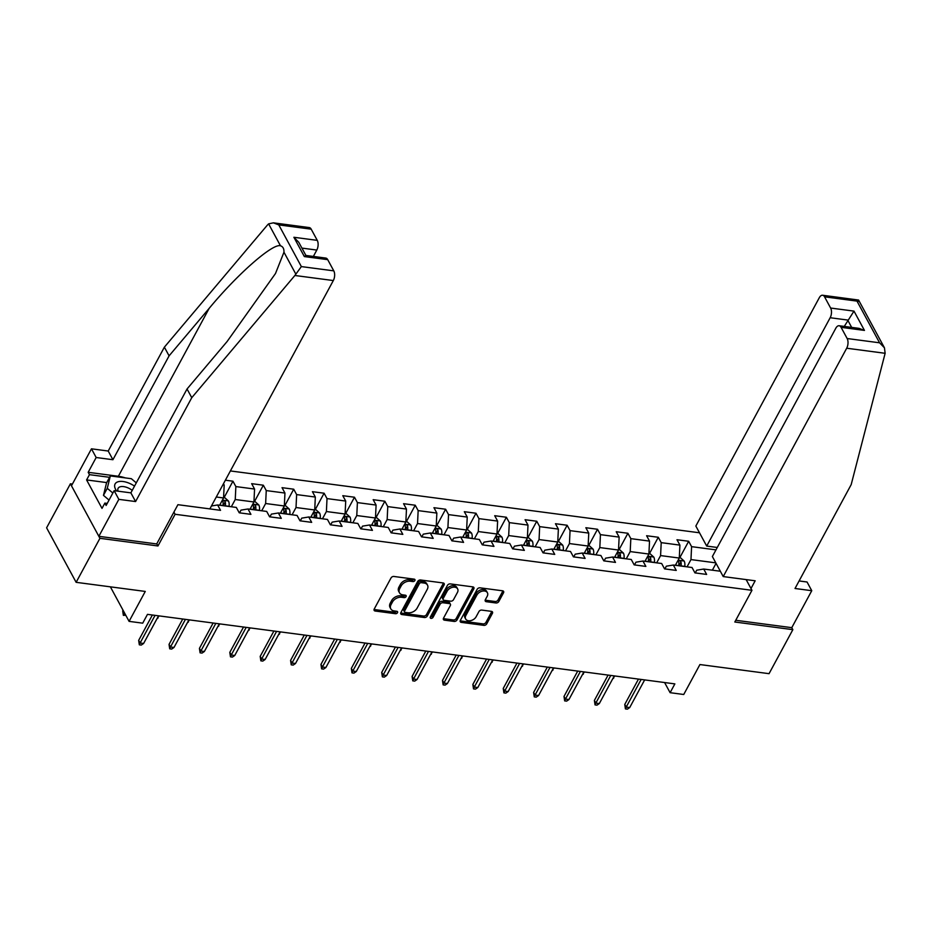 <?xml version="1.0" encoding="UTF-8"?>
<svg xmlns="http://www.w3.org/2000/svg" width="932" height="932" viewBox="0 0 932 932"><rect width="100%" height="100%" fill="white"/><g stroke="black" fill="none" stroke-linecap="round" stroke-linejoin="round"><path stroke-width="1.4" d="M414.88 580.531A1.584 1.095 151.6 0 0 414.192 579.145L393.887 576.465A2.272 1.561 151.6 0 0 391.032 577.945L374.221 609.05A2.272 1.561 151.6 0 0 374.14 610.378A2.272 1.561 151.6 0 0 375.2 611.031L395.506 613.71A1.584 1.095 151.6 0 0 396.811 611.287L394.189 610.938A7.258 4.998 151.6 0 1 390.799 608.864A7.258 4.998 151.6 0 1 391.056 604.6L392.465 602.014A7.258 4.998 151.6 0 1 401.564 597.284L404.197 597.633A1.584 1.095 151.6 0 0 405.502 595.222L402.88 594.872A7.258 4.998 151.6 0 1 399.49 592.799A7.258 4.998 151.6 0 1 399.746 588.535L401.156 585.937A7.258 4.998 151.6 0 1 410.255 581.218L412.888 581.568A1.584 1.095 151.6 0 0 414.88 580.531M495.975 602.981A2.272 1.561 151.6 0 0 498.818 601.501L503.536 592.775A2.272 1.561 151.6 0 0 503.618 591.447A2.272 1.561 151.6 0 0 502.558 590.795L480.003 587.824A2.272 1.561 151.6 0 0 477.161 589.292L460.338 620.397A2.272 1.561 151.6 0 0 460.257 621.737A2.272 1.561 151.6 0 0 461.317 622.378L483.871 625.36A2.272 1.561 151.6 0 0 486.714 623.881L492.422 613.338A2.272 1.561 151.6 0 0 492.504 612.009A2.272 1.561 151.6 0 0 491.444 611.357L481.786 610.087A2.272 1.561 151.6 0 0 478.943 611.567L476.112 616.786A6.07 4.171 151.6 0 1 470.718 620.63A6.07 4.171 151.6 0 1 465.662 618.999A6.07 4.171 151.6 0 1 465.883 615.446L476.963 594.966A6.07 4.171 151.6 0 1 482.345 591.121A6.07 4.171 151.6 0 1 487.401 592.752A6.07 4.171 151.6 0 1 487.191 596.317L485.339 599.719A2.272 1.561 151.6 0 0 485.257 601.058A2.272 1.561 151.6 0 0 486.318 601.699L495.975 602.981L495.172 601.501A2.272 1.561 151.6 0 0 498.014 600.022L502.732 591.296A2.272 1.561 151.6 0 0 502.907 590.876M72.405 484.069L70.401 483.801L99.934 538.312L76.133 582.325L145.264 591.436L129.082 621.364L142.713 623.17L147.477 614.363L674.861 683.89L670.108 692.686L683.739 694.491L699.92 664.551L769.051 673.673L792.852 629.659L791.781 627.667L735.744 620.281M99.934 538.312L157.962 545.966L175.1 514.278L751.949 590.317L734.812 622.005L792.852 629.659M444.086 584.935A2.272 1.561 151.6 0 0 444.168 583.607A2.272 1.561 151.6 0 0 443.108 582.954L420.553 579.984A2.272 1.561 151.6 0 0 417.699 581.463L400.888 612.569A2.272 1.561 151.6 0 0 400.807 613.897A2.272 1.561 151.6 0 0 401.867 614.549L424.421 617.52A2.272 1.561 151.6 0 0 427.264 616.04L444.086 584.935L443.283 583.467A2.272 1.561 151.6 0 0 443.457 583.036M450.273 583.898L472.839 586.88A2.272 1.561 151.6 0 1 473.887 587.521A2.272 1.561 151.6 0 1 473.805 588.861L456.995 619.966A2.272 1.561 151.6 0 1 454.14 621.434L444.494 620.164A2.272 1.561 151.6 0 1 443.434 619.512A2.272 1.561 151.6 0 1 443.515 618.184L450.331 605.567A2.272 1.561 151.6 0 0 450.412 604.239A2.272 1.561 151.6 0 0 449.364 603.587L442.956 602.748A2.272 1.561 151.6 0 0 440.114 604.216L433.007 617.357A1.584 1.095 151.6 0 1 430.328 617.007L447.43 585.378A2.272 1.561 151.6 0 1 450.273 583.898M76.133 582.325L46.6 527.815L70.401 483.801M746.148 579.599L751.949 590.317M699.501 532.789L230.379 470.94M175.1 514.278L173.923 512.087M679.754 557.767L688.678 541.271L676.993 539.733L679.906 545.115L661.207 542.645L658.295 537.275L646.61 535.725L649.522 541.108L630.824 538.638L627.912 533.267L616.227 531.729L619.139 537.1L600.441 534.642L597.529 529.26L585.844 527.722L588.756 533.092L570.058 530.634L567.145 525.252L555.46 523.714L558.373 529.096L539.675 526.627L536.762 521.244L525.077 519.707L527.99 525.089L509.303 522.619L506.391 517.248L494.706 515.699L497.618 521.081L478.92 518.623L476.007 513.241L464.322 511.703L467.235 517.074L448.537 514.615L445.624 509.233L433.939 507.695L436.852 513.078L418.153 510.608L415.241 505.226L403.556 503.688L406.469 509.07L387.77 506.6L384.858 501.23L373.173 499.68L376.085 505.062L357.399 502.593L354.475 497.222L342.79 495.684L345.714 501.055L327.015 498.597L324.103 493.214L312.418 491.677L315.331 497.047L296.632 494.589L293.72 489.207L282.035 487.669L284.947 493.051L266.249 490.582L263.337 485.211L251.652 483.661L254.564 489.044L235.866 486.574L232.953 481.203L225.381 480.201M688.678 541.271L691.591 546.653L715.974 549.868M720.331 571.234L703.718 569.044L706.631 574.427L694.946 572.889L692.033 567.506L673.335 565.037L676.248 570.419L664.563 568.881L661.65 563.499L642.952 561.041L645.864 566.411L634.179 564.874L631.267 559.491L612.569 557.033L615.493 562.404L603.808 560.866L600.884 555.495L582.197 553.025L585.11 558.408L573.425 556.858L570.512 551.488L551.814 549.018L554.726 554.4L543.041 552.862L540.129 547.48L521.431 545.022L524.343 550.393L512.658 548.855L509.746 543.472L491.048 541.014L493.96 546.385L482.275 544.847L479.363 539.477L460.664 537.007L463.577 542.389L451.892 540.84L448.979 535.469L430.293 532.999L433.205 538.381L421.52 536.844L418.608 531.461L399.91 528.992L402.822 534.374L391.137 532.836L388.225 527.454L369.526 524.996L372.439 530.366L360.754 528.828L357.841 523.446L339.143 520.988L342.056 526.359L330.371 524.821L327.458 519.45L308.76 516.98L311.672 522.363L299.988 520.813L297.075 515.443L278.377 512.973L281.289 518.355L269.604 516.817L266.692 511.435L248.005 508.977L250.918 514.347L239.233 512.81L236.32 507.427L217.622 504.969L220.535 510.34L208.826 508.767M222.853 484.861L224.181 485.036L223.47 483.72M656.664 562.846L660.59 555.588L679.288 558.047L675.362 565.305M664.866 568.916L666.333 566.19L673.335 565.037M679.288 558.047L679.906 545.115M660.59 555.588L661.207 542.645M626.281 558.839L630.207 551.581L648.905 554.039L644.979 561.309M634.482 564.909L635.95 562.182L642.952 561.041M648.905 554.039L649.522 541.108M630.207 551.581L630.824 538.638M595.898 554.831L599.824 547.573L618.522 550.043L614.596 557.301M604.099 560.913L605.579 558.175L612.569 557.033M618.522 550.043L619.139 537.1M599.824 547.573L600.441 534.642M565.526 550.824L569.44 543.566L588.139 546.035L584.213 553.293M573.716 556.905L575.195 554.179L582.197 553.025M588.139 546.035L588.756 533.092M569.44 543.566L570.058 530.634M535.143 546.828L539.069 539.558L557.755 542.028L553.829 549.286M543.333 552.897L544.812 550.171L551.814 549.018M557.755 542.028L558.373 529.096M539.069 539.558L539.675 526.627M504.76 542.82L508.686 535.562L527.384 538.02L523.458 545.278M512.961 548.89L514.429 546.164L521.431 545.022M527.384 538.02L527.99 525.089M508.686 535.562L509.303 522.619M474.376 538.812L478.302 531.555L497.001 534.013L493.075 541.282M482.578 544.882L484.046 542.156L491.048 541.014M497.001 534.013L497.618 521.081M478.302 531.555L478.92 518.623M443.993 534.805L447.919 527.547L466.617 530.017L462.691 537.275M452.195 540.886L453.663 538.16L460.664 537.007M466.617 530.017L467.235 517.074M447.919 527.547L448.537 514.615M413.61 530.809L417.536 523.539L436.234 526.009L432.308 533.267M421.812 536.879L423.291 534.153L430.293 532.999M436.234 526.009L436.852 513.078M417.536 523.539L418.153 510.608M383.238 526.801L387.164 519.543L405.851 522.002L401.925 529.26M391.428 532.871L392.908 530.145L399.91 528.992M405.851 522.002L406.469 509.07M387.164 519.543L387.77 506.6M352.855 522.794L356.781 515.536L375.48 517.994L371.553 525.264M361.045 528.863L362.525 526.137L369.526 524.996M375.48 517.994L376.085 505.062M356.781 515.536L357.399 502.593M322.472 518.786L326.398 511.528L345.096 513.998L341.17 521.256M330.674 524.867L332.142 522.141L339.143 520.988M345.096 513.998L345.714 501.055M326.398 511.528L327.015 498.597M292.089 514.779L296.015 507.521L314.713 509.99L310.787 517.248M300.29 520.86L301.758 518.134L308.76 516.98M314.713 509.99L315.331 497.047M296.015 507.521L296.632 494.589M261.706 510.783L265.632 503.513L284.33 505.983L280.404 513.241M269.907 516.852L271.387 514.126L278.377 512.973M284.33 505.983L284.947 493.051M265.632 503.513L266.249 490.582M231.322 506.775L235.248 499.517L253.947 501.975L250.021 509.233M239.524 512.845L241.004 510.119L248.005 508.977M253.947 501.975L254.564 489.044M235.248 499.517L235.866 486.574M216.282 497.012L223.564 497.968L219.637 505.237M223.564 497.968L224.181 485.036M217.622 504.969L211.436 505.983M664.598 682.539L670.108 692.686M110.384 586.845L129.082 621.364M715.799 562.858L690.973 559.584L687.047 566.854M712.363 570.186L716.056 563.347M695.237 572.924L696.717 570.198L703.718 569.044M690.973 559.584L691.591 546.653M224.041 497.7L232.953 481.203M254.413 501.696L263.337 485.211M284.796 505.703L293.72 489.207M315.179 509.711L324.103 493.214M345.562 513.718L354.475 497.222M375.945 517.726L384.858 501.23M406.329 521.722L415.241 505.226M436.7 525.73L445.624 509.233M467.083 529.737L476.007 513.241M497.467 533.745L506.391 517.248M527.85 537.741L536.762 521.244M558.233 541.748L567.145 525.252M588.605 545.756L597.529 529.26M618.988 549.764L627.912 533.267M649.371 553.771L658.295 537.275M157.962 545.966L156.786 543.787M414.041 579.122A1.584 1.095 151.6 0 1 412.084 580.088L409.463 579.739A7.258 4.998 151.6 0 0 400.352 584.469L401.156 585.937M399.49 592.799L398.686 591.319A7.258 4.998 151.6 0 1 398.954 587.055L400.352 584.469M390.799 608.864L389.995 607.396A7.258 4.998 151.6 0 1 390.263 603.132L391.661 600.534A7.258 4.998 151.6 0 1 400.772 595.816L403.393 596.165A1.584 1.095 151.6 0 0 405.35 595.198M374.047 609.481A2.272 1.561 151.6 0 0 374.396 609.551L394.714 612.231A1.584 1.095 151.6 0 0 396.659 611.264M400.713 612.988A2.272 1.561 151.6 0 0 401.063 613.07L423.617 616.04A2.272 1.561 151.6 0 0 426.472 614.572L443.283 583.467M421.346 582.675A1.584 1.095 151.6 0 0 419.353 583.712L404.593 611.019A1.584 1.095 151.6 0 0 405.269 612.406L408.041 612.767A7.258 4.998 151.6 0 0 417.152 608.048L427.24 589.385A7.258 4.998 151.6 0 0 427.508 585.121A7.258 4.998 151.6 0 0 424.118 583.048L421.346 582.675L420.542 581.207A1.584 1.095 151.6 0 0 418.55 582.244L419.353 583.712M404.535 611.951L403.731 610.472A1.584 1.095 151.6 0 1 403.789 609.54L418.55 582.244M427.508 585.121L426.705 583.642A7.258 4.998 151.6 0 0 423.314 581.568L424.118 583.048M420.542 581.207L423.314 581.568M443.341 618.615A2.272 1.561 151.6 0 0 443.69 618.697L453.348 619.966A2.272 1.561 151.6 0 0 456.191 618.487L473.013 587.381A2.272 1.561 151.6 0 0 473.176 586.95M450.412 604.239L449.62 602.759A2.272 1.561 151.6 0 0 448.56 602.119L442.152 601.268A2.272 1.561 151.6 0 0 439.31 602.748L432.203 615.877L433.007 617.357M430.374 616.926A1.584 1.095 151.6 0 0 432.203 615.877M457.414 592.484A6.07 4.171 151.6 0 0 457.635 588.919A6.07 4.171 151.6 0 0 452.579 587.288A6.07 4.171 151.6 0 0 447.185 591.133L443.283 598.344A2.272 1.561 151.6 0 0 443.201 599.672A2.272 1.561 151.6 0 0 444.261 600.324L450.669 601.175A2.272 1.561 151.6 0 0 453.511 599.695L457.414 592.484M457.635 588.919L456.831 587.44A6.07 4.171 151.6 0 0 451.775 585.82A6.07 4.171 151.6 0 0 446.393 589.653L447.185 591.133M443.201 599.672L442.409 598.204A2.272 1.561 151.6 0 1 442.49 596.876L446.393 589.653M485.176 600.15A2.272 1.561 151.6 0 0 485.514 600.231L495.172 601.501M487.401 592.752L486.609 591.272A6.07 4.171 151.6 0 0 481.553 589.653A6.07 4.171 151.6 0 0 476.159 593.486L476.963 594.966M465.662 618.999L464.87 617.532A6.07 4.171 151.6 0 1 465.091 613.967L476.159 593.486M460.163 620.828A2.272 1.561 151.6 0 0 460.513 620.91L483.067 623.881A2.272 1.561 151.6 0 0 485.922 622.401L491.618 611.87A2.272 1.561 151.6 0 0 491.793 611.439M125.785 615.283L123.362 615.353L122.698 610.903L124.142 613.547L124.492 612.895M123.362 615.353L124.142 613.547L124.9 613.652M122.698 610.903L123.059 610.239M152.37 615.004L138.67 640.366L140.103 643.01L155.05 615.365M143.61 643.476L141.268 645.072L139.322 644.816L140.103 643.01L143.61 643.476L158.556 615.819M139.322 644.816L138.67 640.366M134.523 486.12A15.017 7.503 28.4 0 0 130.131 483.638A15.017 7.503 28.4 0 0 116.838 482.263A15.017 7.503 28.4 0 0 116.64 490.989M132.239 490.36A10.275 5.138 28.4 0 0 128.43 488.065A10.275 5.138 28.4 0 0 118.131 488.286A10.275 5.138 28.4 0 0 118.108 491.187M109.044 500.076L103.464 495.358L106.516 482.974L110.326 475.926L131.342 478.698L136.282 482.869M112.854 493.028L107.273 488.321L110.326 475.926M103.464 495.358L107.273 488.321M294.885 275.488L301.362 266.587L333.784 270.851A6.932 3.646 97.5 0 1 333.318 280.555L294.885 275.488L191.759 397.684L135.594 501.556L118.842 499.354L98.85 536.319L156.692 543.95L177.919 504.69L209.863 508.895L333.318 280.555M106.726 482.59L86.594 479.933L102.007 508.371L104.862 503.094L106.132 505.447L114.135 490.663L130.876 492.865L187.041 388.993L227.105 341.52L275.488 273.519L283.957 252.211C284.109 248.728 282.955 246.584 280.485 245.792C272.855 243.054 237.369 274.183 209.152 308.375L169.088 355.849L112.923 459.721L96.171 457.507L88.179 472.303L118.364 476.275A25.991 12.978 -151.6 0 1 125.377 477.918M187.041 388.993L191.759 397.684M114.135 490.663L118.842 499.354M130.876 492.865L135.594 501.556M311.195 229.167L278.773 224.892L273.391 222.841L309.249 227.571A6.932 3.646 97.5 0 1 311.195 229.167L317.264 240.363A6.932 3.646 97.5 0 1 316.798 250.056L301.921 248.098M313.362 256.428L316.798 250.056M86.594 479.933L89.46 474.656L88.179 472.303M273.391 222.841L268.602 223.866L267.507 224.95L164.381 347.158L108.217 451.03L91.464 448.816L96.171 457.507M91.464 448.816L71.473 485.793L98.85 536.319M108.217 451.03L112.923 459.721M164.381 347.158L169.088 355.849M327.715 259.655L304.345 256.58L305.824 255.438L325.769 258.071A6.932 3.646 97.5 0 1 327.715 259.655L333.784 270.851M104.862 503.094L107.238 503.408M109.58 477.312L89.46 474.656M305.906 255.45L298.776 242.297L293.895 237.276L317.264 240.363M723.22 576.57L846.687 348.23A6.932 3.646 -82.5 0 0 847.153 338.526L841.083 327.33A6.932 3.646 -82.5 0 0 839.138 325.746A6.932 3.646 -82.5 0 0 835.829 328.192L712.374 556.532L723.22 576.57L755.165 580.787L750.982 588.523M847.153 338.526L879.575 342.801L884.456 347.822L885.132 353.298L851.184 484.617L795.019 588.488L811.76 590.702L807.054 581.999L799.097 580.951M811.76 590.702L791.781 627.667M830.622 308.038L824.564 296.83A6.932 3.646 -82.5 0 0 822.607 295.246A6.932 3.646 -82.5 0 0 819.31 297.692L695.843 526.044L706.701 546.07L830.167 317.73A6.932 3.646 -82.5 0 0 830.622 308.038L853.992 311.113L844.252 326.421M717.267 547.468L706.701 546.07M839.138 325.746L859.071 328.367L864.453 330.417L841.083 327.33M884.456 347.822L858.582 300.046L822.607 295.246M858.162 301.584C858.989 299.638 858.605 299.475 856.986 301.106L824.564 296.83M223.587 497.641L224.915 497.816L228.457 501.02A6.116 3.215 97.5 0 1 229.039 506.309L229.016 506.472M225.323 505.983L225.346 505.82A6.116 3.215 -82.5 0 0 225.241 501.847C223.995 500.321 223.214 500.216 222.899 501.544A6.116 3.215 97.5 0 1 223.004 505.517L222.981 505.668M225.241 501.847L223.866 504.387A3.122 1.643 97.5 0 1 223.797 505.482L223.75 505.773M222.934 500.88L222.899 501.544M157.415 617.939L159.174 615.901M158.032 618.021L156.995 618.72M253.97 501.637L255.286 501.812L258.84 505.016A6.116 3.215 97.5 0 1 259.422 510.317L259.399 510.48M255.706 509.99L255.729 509.827A6.116 3.215 -82.5 0 0 255.613 505.855C254.378 504.328 253.597 504.224 253.283 505.552A6.116 3.215 97.5 0 1 253.388 509.524L253.364 509.676M255.613 505.855L254.25 508.383A3.122 1.643 97.5 0 1 254.18 509.478L254.133 509.781M253.318 504.888L253.283 505.552M187.798 621.947L189.546 619.908M188.404 622.017L187.379 622.727M182.754 619.011L169.041 644.373L170.486 647.018L185.433 619.372M173.993 647.484L171.651 649.08L169.706 648.823L170.486 647.018L173.993 647.484L188.94 619.827M169.706 648.823L169.041 644.373M213.137 623.019L199.425 648.369L200.869 651.025L215.816 623.368M204.376 651.491L202.034 653.087L200.089 652.831L200.869 651.025L204.376 651.491L219.323 623.834M200.089 652.831L199.425 648.369M284.342 505.645L285.67 505.82L289.211 509.023A6.116 3.215 97.5 0 1 289.805 514.324L289.782 514.476M286.077 513.986L286.112 513.835A6.116 3.215 -82.5 0 0 285.996 509.862C284.761 508.336 283.98 508.231 283.666 509.548A6.116 3.215 97.5 0 1 283.771 513.52L283.747 513.683M285.996 509.862L284.633 512.39A3.122 1.643 97.5 0 1 284.563 513.485L284.516 513.788M283.689 508.895L283.666 509.548M218.181 625.943L219.929 623.916M218.787 626.024L217.75 626.735M314.725 509.653L316.053 509.827L319.594 513.031A6.116 3.215 97.5 0 1 320.189 518.332L320.165 518.483M316.461 517.994L316.484 517.842A6.116 3.215 -82.5 0 0 316.379 513.87C315.144 512.344 314.364 512.239 314.037 513.555A6.116 3.215 97.5 0 1 314.154 517.528L314.131 517.691M316.379 513.87L315.004 516.398A3.122 1.643 97.5 0 1 314.946 517.493L314.9 517.784M314.072 512.891L314.037 513.555M248.564 629.95L250.312 627.923M249.17 630.032L248.133 630.743M345.108 513.66L346.436 513.835L349.978 517.039A6.116 3.215 97.5 0 1 350.572 522.328L350.548 522.491M346.844 522.002L346.867 521.838A6.116 3.215 -82.5 0 0 346.762 517.866C345.527 516.34 344.747 516.235 344.421 517.563A6.116 3.215 97.5 0 1 344.537 521.536L344.502 521.699M346.762 517.866L345.388 520.405A3.122 1.643 97.5 0 1 345.318 521.501L345.271 521.792M344.456 516.899L344.421 517.563M278.948 633.958L280.695 631.919M279.553 634.04L278.517 634.739M243.52 627.026L229.808 652.377L231.241 655.033L246.199 627.376M234.748 655.487L232.418 657.083L230.472 656.827L231.241 655.033L234.748 655.487L249.706 627.842M230.472 656.827L229.808 652.377M273.903 631.034L260.191 656.384L261.624 659.041L276.583 631.383M265.131 659.495L262.801 661.091L260.855 660.835L261.624 659.041L265.131 659.495L280.089 631.849M260.855 660.835L260.191 656.384M304.286 635.03L290.574 660.392L292.007 663.036L306.966 635.391M295.514 663.502L293.184 665.098L291.227 664.842L292.007 663.036L295.514 663.502L310.461 635.845M291.227 664.842L290.574 660.392M375.491 517.656L376.819 517.831L380.361 521.035A6.116 3.215 97.5 0 1 380.955 526.335L380.92 526.498M377.227 526.009L377.25 525.846A6.116 3.215 -82.5 0 0 377.145 521.873C375.899 520.347 375.13 520.242 374.804 521.571A6.116 3.215 97.5 0 1 374.909 525.543L374.885 525.695M377.145 521.873L375.771 524.413A3.122 1.643 97.5 0 1 375.701 525.508L375.654 525.799M374.839 520.906L374.804 521.571M309.319 637.966L311.078 635.927M309.937 638.047L308.9 638.746M334.658 639.037L320.957 664.388L322.39 667.044L337.337 639.387M325.897 667.51L323.555 669.106L321.61 668.85L322.39 667.044L325.897 667.51L340.844 639.853M321.61 668.85L320.957 664.388M405.874 521.664L407.202 521.838L410.744 525.042A6.116 3.215 97.5 0 1 411.327 530.343L411.303 530.494M407.61 530.017L407.633 529.854A6.116 3.215 -82.5 0 0 407.517 525.881C406.282 524.355 405.502 524.25 405.187 525.566A6.116 3.215 97.5 0 1 405.292 529.551L405.269 529.702M407.517 525.881L406.154 528.409A3.122 1.643 97.5 0 1 406.084 529.504L406.037 529.807M405.222 524.914L405.187 525.566M339.702 641.962L341.45 639.934M340.308 642.043L339.283 642.754M365.041 643.045L351.329 668.395L352.774 671.052L367.721 643.395M356.28 671.518L353.939 673.114L351.993 672.857L352.774 671.052L356.28 671.518L371.227 643.861M351.993 672.857L351.329 668.395M436.258 525.671L437.574 525.846L441.127 529.05A6.116 3.215 97.5 0 1 441.71 534.351L441.686 534.502M437.982 534.013L438.017 533.861A6.116 3.215 -82.5 0 0 437.9 529.889C436.665 528.362 435.885 528.258 435.57 529.574A6.116 3.215 97.5 0 1 435.675 533.547L435.652 533.71M437.9 529.889L436.537 532.417A3.122 1.643 97.5 0 1 436.467 533.512L436.421 533.815M435.594 528.922L435.57 529.574M370.086 645.969L371.833 643.942M370.691 646.051L369.666 646.761M395.424 647.053L381.712 672.403L383.157 675.059L398.104 647.402M386.652 675.514L384.322 677.11L382.376 676.853L383.157 675.059L386.652 675.514L401.61 647.868M382.376 676.853L381.712 672.403M466.629 529.679L467.957 529.854L471.499 533.057A6.116 3.215 97.5 0 1 472.093 538.346L472.07 538.51M468.365 538.02L468.388 537.869A6.116 3.215 -82.5 0 0 468.283 533.885C467.048 532.358 466.268 532.265 465.953 533.582A6.116 3.215 97.5 0 1 466.058 537.554L466.035 537.717M468.283 533.885L466.92 536.424A3.122 1.643 97.5 0 1 466.85 537.519L466.804 537.811M465.977 532.918L465.953 533.582M400.469 649.977L402.216 647.95M401.075 650.058L400.038 650.757M425.808 651.049L412.095 676.411L413.528 679.055L428.487 651.41M417.035 679.521L414.705 681.117L412.76 680.861L413.528 679.055L417.035 679.521L431.994 651.864M412.76 680.861L412.095 676.411M497.012 533.687L498.34 533.861L501.882 537.065A6.116 3.215 97.5 0 1 502.476 542.354L502.453 542.517M498.748 542.028L498.771 541.865A6.116 3.215 -82.5 0 0 498.667 537.892C497.432 536.366 496.651 536.261 496.325 537.589A6.116 3.215 97.5 0 1 496.441 541.562L496.418 541.713M498.667 537.892L497.292 540.432A3.122 1.643 97.5 0 1 497.234 541.527L497.187 541.818M496.36 536.925L496.325 537.589M430.852 653.984L432.599 651.946M431.458 654.066L430.421 654.765M456.191 655.056L442.479 680.418L443.912 683.063L458.87 655.417M447.418 683.529L445.088 685.125L443.131 684.869L443.912 683.063L447.418 683.529L462.377 655.872M443.131 684.869L442.479 680.418M527.395 537.682L528.724 537.857L532.265 541.061A6.116 3.215 97.5 0 1 532.859 546.362L532.836 546.525M529.131 546.035L529.155 545.872A6.116 3.215 -82.5 0 0 529.05 541.9C527.815 540.374 527.034 540.269 526.708 541.597A6.116 3.215 97.5 0 1 526.813 545.57L526.79 545.721M529.05 541.9L527.675 544.428A3.122 1.643 97.5 0 1 527.605 545.523L527.559 545.826M526.743 540.933L526.708 541.597M461.235 657.992L462.983 655.953M461.841 658.062L460.804 658.773M486.562 659.064L472.862 684.414L474.295 687.07L489.242 659.413M477.801 687.536L475.46 689.132L473.514 688.876L474.295 687.07L477.801 687.536L492.748 659.879M473.514 688.876L472.862 684.414M557.779 541.69L559.107 541.865L562.648 545.069A6.116 3.215 97.5 0 1 563.243 550.369L563.208 550.521M559.515 550.031L559.538 549.88A6.116 3.215 -82.5 0 0 559.433 545.907C558.186 544.381 557.418 544.276 557.091 545.593A6.116 3.215 97.5 0 1 557.196 549.565L557.173 549.729M559.433 545.907L558.058 548.435A3.122 1.643 97.5 0 1 557.988 549.53L557.942 549.833M557.126 544.94L557.091 545.593M491.607 661.988L493.366 659.961M492.224 662.069L491.187 662.78M516.945 663.071L503.245 688.422L504.678 691.078L519.625 663.421M508.185 691.532L505.843 693.128L503.897 692.872L504.678 691.078L508.185 691.532L523.132 663.887M503.897 692.872L503.245 688.422M588.162 545.698L589.49 545.872L593.032 549.076A6.116 3.215 97.5 0 1 593.614 554.377L593.591 554.528M589.898 554.039L589.921 553.888A6.116 3.215 -82.5 0 0 589.805 549.915C588.57 548.389 587.789 548.284 587.475 549.6A6.116 3.215 97.5 0 1 587.579 553.573L587.556 553.736M589.805 549.915L588.442 552.443A3.122 1.643 97.5 0 1 588.372 553.538L588.325 553.829M587.51 548.936L587.475 549.6M521.99 665.996L523.737 663.968M522.596 666.077L521.571 666.788M547.329 667.079L533.617 692.429L535.061 695.086L550.008 667.428M538.568 695.54L536.226 697.136L534.281 696.88L535.061 695.086L538.568 695.54L553.515 667.894M534.281 696.88L533.617 692.429M618.545 549.705L619.862 549.88L623.415 553.084A6.116 3.215 97.5 0 1 623.997 558.373L623.974 558.536M620.269 558.047L620.304 557.884A6.116 3.215 -82.5 0 0 620.188 553.911C618.953 552.385 618.172 552.28 617.858 553.608A6.116 3.215 97.5 0 1 617.963 557.581L617.939 557.744M620.188 553.911L618.825 556.451A3.122 1.643 97.5 0 1 618.755 557.546L618.708 557.837M617.881 552.944L617.858 553.608M552.373 670.003L554.121 667.964M552.979 670.085L551.942 670.784M577.712 671.075L564 696.437L565.444 699.082L580.391 671.436M568.939 699.548L566.609 701.144L564.664 700.887L565.444 699.082L568.939 699.548L583.898 671.89M564.664 700.887L564 696.437M648.917 553.701L650.245 553.876L653.786 557.08A6.116 3.215 97.5 0 1 654.381 562.38L654.357 562.544M650.653 562.054L650.676 561.891A6.116 3.215 -82.5 0 0 650.571 557.918C649.336 556.392 648.556 556.288 648.229 557.616A6.116 3.215 97.5 0 1 648.346 561.588L648.322 561.74M650.571 557.918L649.196 560.458A3.122 1.643 97.5 0 1 649.138 561.553L649.091 561.845M648.264 556.952L648.229 557.616M582.756 674.011L584.504 671.972M583.362 674.092L582.325 674.791M608.095 675.083L594.383 700.433L595.816 703.089L610.775 675.432M599.323 703.555L596.993 705.151L595.047 704.895L595.816 703.089L599.323 703.555L614.281 675.898M595.047 704.895L594.383 700.433M679.3 557.709L680.628 557.884L684.17 561.087A6.116 3.215 97.5 0 1 684.764 566.388L684.74 566.539M681.036 566.062L681.059 565.899A6.116 3.215 -82.5 0 0 680.954 561.926C679.719 560.4 678.939 560.295 678.613 561.612A6.116 3.215 97.5 0 1 678.729 565.596L678.694 565.747M680.954 561.926L679.579 564.454A3.122 1.643 97.5 0 1 679.51 565.549L679.463 565.852M678.647 560.959L678.613 561.612M613.139 678.007L614.887 675.98M613.745 678.088L612.708 678.799M638.478 679.09L624.766 704.441L626.199 707.097L641.158 679.44M629.706 707.563L627.376 709.159L625.419 708.903L626.199 707.097L629.706 707.563L644.653 679.906M625.419 708.903L624.766 704.441M409.463 579.739L410.255 581.218M398.954 587.055L399.746 588.535M403.393 596.165L404.197 597.633M400.772 595.816L401.564 597.284M391.661 600.534L392.465 602.014M390.263 603.132L391.056 604.6M394.714 612.231L395.506 613.71M374.396 609.551L375.2 611.031M412.084 580.088L412.888 581.568M426.472 614.572L427.264 616.04M423.617 616.04L424.421 617.52M401.063 613.07L401.867 614.549M403.789 609.54L404.593 611.019M473.013 587.381L473.805 588.861M456.191 618.487L456.995 619.966M453.348 619.966L454.14 621.434M443.69 618.697L444.494 620.164M448.56 602.119L449.364 603.587M442.152 601.268L442.956 602.748M439.31 602.748L440.114 604.216M442.49 596.876L443.283 598.344M485.514 600.231L486.318 601.699M465.091 613.967L465.883 615.446M491.618 611.87L492.422 613.338M485.922 622.401L486.714 623.881M483.067 623.881L483.871 625.36M460.513 620.91L461.317 622.378M502.732 591.296L503.536 592.775M498.014 600.022L498.818 601.501M295.84 274.136L283.957 252.211M280.485 245.792L268.602 223.866M278.773 224.892L301.362 266.587M304.345 256.58L293.895 237.276M118.364 476.275L209.152 308.375M879.575 342.801L856.986 301.106M853.992 311.113L864.453 330.417M885.132 353.298L846.687 348.23M851.673 327.4L847.689 320.049L830.167 317.73M228.363 500.938L222.399 500.146M223.004 505.517L219.719 505.086M229.039 506.309L225.346 505.82M258.747 504.934L252.77 504.154M253.388 509.524L250.102 509.093M259.422 510.317L255.729 509.827M289.13 508.942L283.153 508.161M283.771 513.52L280.485 513.089M289.805 514.324L286.112 513.835M319.513 512.95L313.536 512.157M314.154 517.528L310.869 517.097M320.189 518.332L316.484 517.842M349.896 516.957L343.92 516.165M344.537 521.536L341.252 521.105M350.572 522.328L346.867 521.838M380.268 520.965L374.303 520.173M374.909 525.543L371.635 525.112M380.955 526.335L377.25 525.846M410.651 524.961L404.674 524.18M405.292 529.551L402.007 529.108M411.327 530.343L407.633 529.854M441.034 528.968L435.058 528.176M435.675 533.547L432.39 533.116M441.71 534.351L438.017 533.861M471.417 532.976L465.441 532.184M466.058 537.554L462.773 537.123M472.093 538.346L468.388 537.869M501.8 536.983L495.824 536.191M496.441 541.562L493.156 541.131M502.476 542.354L498.771 541.865M532.172 540.979L526.207 540.199M526.813 545.57L523.539 545.138M532.859 546.362L529.155 545.872M562.555 544.987L556.59 544.206M557.196 549.565L553.911 549.134M563.243 550.369L559.538 549.88M592.938 548.995L586.962 548.202M587.579 553.573L584.294 553.142M593.614 554.377L589.921 553.888M623.322 553.002L617.345 552.21M617.963 557.581L614.677 557.15M623.997 558.373L620.304 557.884M653.705 557.01L647.728 556.218M648.346 561.588L645.061 561.157M654.381 562.38L650.676 561.891M684.088 561.006L678.112 560.225M678.729 565.596L675.444 565.153M684.764 566.388L681.059 565.899"/></g></svg>
